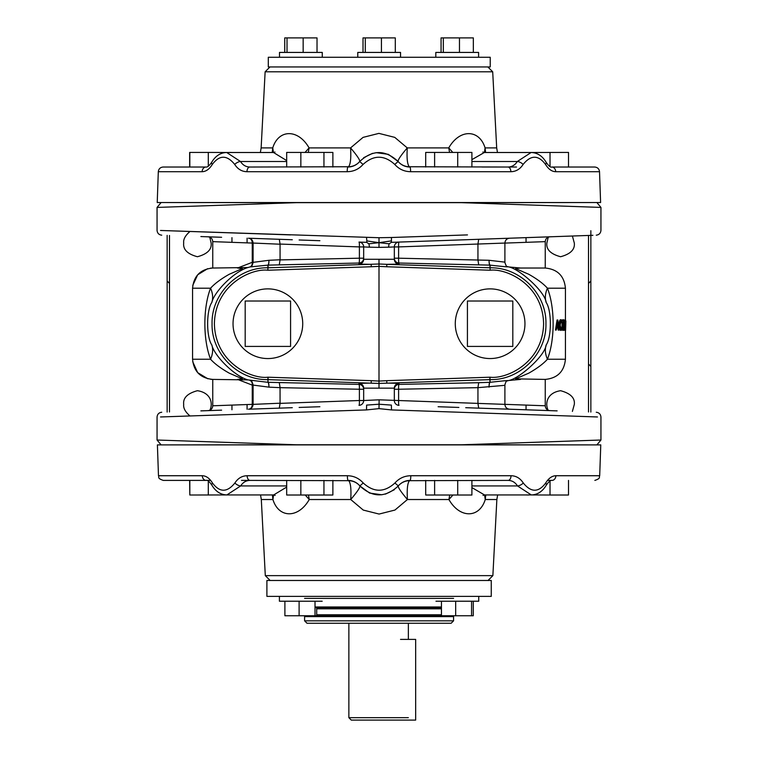 <?xml version="1.0" encoding="UTF-8"?>
<svg xmlns="http://www.w3.org/2000/svg" width="758" height="758" viewBox="0 0 758 758"><rect width="100%" height="100%" fill="white"/><g stroke="black" fill="none" stroke-linecap="round" stroke-linejoin="round"><path stroke-width="1.14" d="M590.852 230.697L590.852 412.058M467.468 202.86L600.914 207.417L461.603 202.661L296.397 202.661L157.086 207.417L290.532 202.86M290.532 234.904L160.525 230.47L379 237.718L379 242.674L368.919 243.801L369.459 247.184L379 247.383L388.541 247.184L389.081 243.801L379 242.674L379 247.383M465.706 239.746L592.879 235.302L391.384 242.342L391.488 237.5L379 237.718M391.488 237.5L467.468 234.904M290.532 444.576L157.086 440.019L296.397 444.775L461.603 444.775L600.914 440.019L467.468 444.576M467.468 412.523L597.475 416.966L391.488 409.926L379 408.628L366.512 409.926L160.525 416.966L290.532 412.523M167.148 412.058L167.148 235.378M231.957 409.794L231.957 405.094L212.752 405.786L252.253 404.365L252.253 385.121L237.538 379.407L242.399 378.858L229.276 373.173C220.919 368.454 214.685 363.802 210.553 359.226C202.973 339.66 202.973 307.748 210.553 288.211C214.656 283.653 220.881 279.001 229.257 274.263L242.399 268.578L237.538 268.029L252.253 262.315A4.842 3.638 -105.3 0 1 250.026 266.93L247.913 267.536C234.089 271.487 214.078 291.982 211.823 302.47C206.214 310.543 206.29 337.111 211.823 344.966C214.078 355.493 234.184 375.987 247.913 379.891L267.906 382.307A4.842 1.042 -90.3 0 1 268.929 387.139L253.343 385.121M247.913 379.891L212.752 379.407L212.752 405.786C212.486 408.647 210.923 410.258 208.071 410.628M253.096 262.315L252.253 262.315L252.253 243.062L212.752 241.641L212.752 268.029L247.913 267.536M208.071 236.809C210.923 237.169 212.486 238.789 212.752 241.641L231.957 242.333L231.957 237.642M369.459 247.184L363.669 246.919L363.669 259.274L379 259.283L379 266.361L371.221 266.75L371.221 264.334L358.989 264.116L358.989 263.026L268.057 265.129L268.105 267.811L379 264.002L386.779 264.334L386.779 266.75L379 266.361L379 381.075L386.779 380.677L386.779 383.103L399.011 383.321A4.842 4.842 -0 0 0 394.331 388.153L363.669 388.153A4.842 4.842 180 0 0 358.989 383.321L358.989 384.401A4.842 4.842 180 0 1 363.669 389.242L359.396 389.242A4.842 0.569 91.8 0 0 358.989 384.401L268.057 382.307A4.842 4.842 1.1 0 0 267.906 382.307L267.944 379.616C237.993 380.355 211.302 353.569 212.06 323.675C211.302 293.82 238.135 267.034 267.944 267.811L267.868 270.236C252.215 268.086 215.12 284.146 214.4 323.713C215.12 363.29 252.215 379.341 267.868 377.2L268.057 382.307A4.842 1.042 -88.4 0 1 268.929 387.139L280.053 387.66L280.062 403.37L359.396 400.518L359.396 389.242L280.053 387.66M267.868 270.236L267.906 265.129L250.026 266.93A4.842 4.766 61.2 0 0 250.898 266.56L250.898 266.56C251.533 266.892 252.262 265.556 253.096 262.552L253.096 243.053C252.831 240.191 251.277 238.581 248.425 238.211M520.462 379.407L508.798 380.488C519.05 378.735 544.869 356.146 546.177 344.966C551.786 336.893 551.71 310.325 546.177 302.47C544.86 291.233 518.955 268.664 508.798 266.949L520.462 268.029L515.601 268.569L528.724 274.254C537.081 278.982 543.315 283.625 547.447 288.211C555.027 307.776 555.027 339.688 547.447 359.226C543.344 363.783 537.119 368.426 528.743 373.173L515.601 378.858L545.248 379.407L545.248 405.786L526.043 405.094L526.043 409.794L548.631 410.58L509.575 409.216C506.723 408.856 505.169 407.236 504.904 404.384L504.904 384.884C505.775 381.833 506.515 380.497 507.121 380.867L506.6 381.094M386.779 380.677L489.895 377.209L489.895 379.625L490.132 377.2C505.785 379.341 542.88 363.29 543.6 323.713C542.88 284.146 505.785 268.086 490.132 270.236L489.943 265.129L399.011 263.026L399.011 264.116L386.779 264.334L490.056 267.811C520.007 267.081 546.698 293.867 545.94 323.761C546.698 353.607 519.865 380.402 490.056 379.616L490.094 382.307C504.97 380.63 510.589 380.184 506.95 380.98L508.798 380.488M504.904 404.336L545.248 405.786C545.523 408.647 547.077 410.258 549.929 410.628M389.081 243.801L391.384 242.342L548.593 236.856L526.043 237.642L526.043 242.333L545.248 241.641L504.904 243.1M508.798 266.949L506.95 266.456C510.598 267.252 504.98 266.807 490.094 265.129A4.842 1.042 89.7 0 1 489.071 260.288L504.212 262.05M520.462 268.029L545.248 268.029L545.248 241.641C545.523 238.789 547.077 237.169 549.929 236.809M504.212 243.081L398.604 246.919L398.604 258.194L489.071 260.288A4.842 1.042 91.6 0 0 489.943 265.129A4.842 4.842 -178.9 0 0 490.094 265.129L490.132 270.236M477.947 244.218L477.947 259.776M504.212 385.386L477.947 387.66L398.604 389.242L398.604 400.518L504.212 404.346M477.947 387.66L477.947 403.209M280.062 259.909L359.396 258.194L359.396 246.919L280.062 244.067L280.062 259.909L279.304 264.731M299.135 407.444L319.876 406.724M200.87 410.883L221.611 410.154M292.294 407.69L248.728 409.206M557.13 236.553L536.389 237.282M458.865 239.983L438.124 240.712M557.13 410.883L536.389 410.154L557.13 410.883M458.865 407.444L438.124 406.724L458.865 407.444M509.272 409.206L465.706 407.69M299.135 239.983L319.876 240.712L299.135 239.983M200.87 236.553L221.611 237.282L200.87 236.553M248.728 238.23L292.294 239.746M399.011 383.321L399.011 384.401L478.696 382.705L477.938 387.518M371.221 380.677L379 381.075L379 383.434L268.105 379.625L268.105 377.209L371.221 380.677L371.221 383.103L358.989 383.321M572.394 236.022L574.308 243.015C575.085 249.496 570.509 254.072 560.588 256.735C550.659 254.072 546.082 249.496 546.869 243.015L548.318 236.866M548.318 410.571C544.964 404.497 546.215 392.89 560.588 390.702C570.509 393.364 575.085 397.941 574.308 404.421L572.394 411.414M209.682 236.866L211.131 243.015C211.918 249.496 207.341 254.072 197.412 256.735C187.491 254.072 182.915 249.496 183.692 243.015C183.218 239.329 185.312 235.482 189.993 231.474M189.993 415.962C185.312 411.954 183.218 408.107 183.692 404.421C182.915 397.941 187.491 393.364 197.412 390.702C211.785 392.89 213.036 404.497 209.682 410.571M388.541 247.184L394.331 246.919A4.842 4.842 0 0 1 399.011 242.077A4.842 0.569 -92 0 0 398.604 246.919L394.331 246.919L394.331 259.274L379 259.283M363.669 388.153L363.669 400.518L379.133 399.817L398.604 400.518A4.842 0.569 -88 0 0 399.011 405.359A4.842 4.842 0 0 1 394.331 400.518L394.331 388.153M280.053 244.218L253.343 243.062M253.343 262.315L268.929 260.288L280.053 259.776M253.343 404.365L280.053 403.209M556.22 330.081L555.453 330.081L557.054 319.99L557.822 319.99L559.3 330.081L558.532 326.85L557.102 326.85L556.22 330.081L557.822 319.99M558.987 330.081L558.21 330.081L557.755 326.85L557.102 326.85M562.133 322.453L561.29 320.767L560.153 325.049L561.299 329.304L562.133 327.627L562.313 328.223L561.299 330.336L560.228 328.574L559.878 324.983C560.01 321.638 560.475 319.895 561.299 319.734L562.133 322.453L561.346 322.453L560.503 320.767M560.513 329.304L561.346 327.627L562.133 327.627M561.299 330.336L560.513 330.336L559.451 328.574L559.101 324.983C559.224 321.638 559.698 319.895 560.513 319.734L561.299 319.734M563.45 330.336L562.777 327.229L563.459 319.734L563.924 329.237L563.45 330.336L562.654 330.336L562.123 329.133M561.991 327.627L562.085 322.321L562.872 322.321M562.161 321.07L562.663 319.734L563.459 319.734M565.496 319.99L565.582 330.336L565.875 321.032L565.241 319.99L564.568 330.336L563.649 329.901L564.445 329.901L565.061 321.032L563.905 321.032M563.961 325.533L564.255 321.032M565.582 330.336L564.701 329.901L564.881 325.845M478.696 264.731L477.938 259.909M398.604 258.194A4.842 0.569 -88.2 0 0 399.011 263.026A4.842 4.842 0 0 1 394.331 258.194L398.604 258.194M399.011 264.116A4.842 4.842 -0 0 1 394.331 259.274M358.989 264.116A4.842 4.842 180 0 0 363.669 259.274M358.989 263.026A4.842 0.569 88.2 0 0 359.396 258.194L363.669 258.194A4.842 4.842 0 0 1 358.989 263.026M268.057 265.129A4.842 1.042 88.4 0 0 268.929 260.288A4.842 1.042 90.3 0 1 267.906 265.129A4.842 4.842 178.9 0 0 268.057 265.129M253.096 385.121L252.253 385.121A4.842 3.638 105.3 0 0 250.026 380.507A4.842 4.766 118.8 0 1 250.898 380.876L250.898 380.876C251.429 380.431 252.168 381.767 253.096 384.884L253.096 404.384C252.831 407.236 251.277 408.856 248.425 409.216M279.304 382.705L280.062 387.518M478.696 382.705L489.943 382.307L489.895 379.625L379 383.434L379 388.153M399.011 384.401A4.842 0.569 -91.8 0 0 398.604 389.242L394.331 389.242A4.842 4.842 180 0 1 399.011 384.401M489.943 382.307A4.842 1.042 -91.6 0 0 489.071 387.139A4.842 1.042 -89.7 0 1 490.094 382.307A4.842 4.842 -1.1 0 0 489.943 382.307M565.506 329.901L564.701 329.901M564.426 321.032L564.426 319.99L563.687 319.99M565.241 319.99L564.426 319.99M562.777 327.229L561.981 327.229M563.175 324.462L562.379 324.462M563.071 322.339L563.459 324.007L563.45 320.767L563.071 322.339M562.976 327.257L563.45 329.304L563.459 325.04L562.976 327.257M563.033 328.28L563.09 327.162L563.886 327.162M563.09 327.162L563.042 326.158M563.014 322.321L563.81 322.321M560.228 328.574L559.451 328.574M559.878 324.983L559.101 324.983M558.381 325.817L557.272 325.817L557.841 322.122L558.381 325.817M557.443 324.68L557.272 325.817M478.696 408.145L477.938 403.37M366.512 409.926L366.616 405.094L379 404.222L391.384 405.094L391.488 409.926M379 408.628L379.133 399.817M363.669 400.518A4.842 4.842 0 0 1 358.989 405.359A4.842 0.569 88 0 0 359.396 400.518L363.669 400.518M391.147 240.93L379 242.674L366.853 240.93L366.512 237.5M253.096 243.062L252.253 243.062A4.842 3.695 92 0 0 249.695 238.429M477.938 244.067L478.696 239.291M279.304 239.291L280.062 244.067M359.396 246.919A4.842 0.569 92 0 0 358.989 242.077A4.842 4.842 0 0 1 363.669 246.919L359.396 246.919M366.853 240.93L366.616 242.342L368.919 243.801M249.695 409.007A4.842 3.695 88 0 0 252.253 404.365L253.096 404.365M280.062 403.37L279.304 408.145M366.616 242.342L358.989 242.077A4.842 4.842 0 0 1 363.669 246.919A4.842 4.842 0 0 0 358.989 242.077A4.842 4.842 0 0 1 363.669 246.919M565.43 319.99L565.43 288.211L547.447 288.211A40.354 25.213 -22.3 0 0 546.177 302.47M565.43 330.336L565.43 359.226L547.447 359.226A40.354 25.213 22.3 0 1 546.177 344.966M211.823 302.47A40.354 25.213 22.3 0 0 210.553 288.211L193.015 288.211M211.823 344.966A40.354 25.213 -22.3 0 1 210.553 359.226L192.57 359.226C193.764 371.486 200.491 378.204 212.752 379.407L210.715 379.303M599.73 444.899L461.603 444.775M296.397 444.775L158.27 444.899M599.73 202.538L461.603 202.661M296.397 202.661L158.27 202.538M249.856 167.025A4.842 2.899 90 0 0 246.956 171.706C241.887 171.611 237.804 169.195 234.715 164.439C226.955 154.831 219.479 154.831 212.297 164.439C209.379 169.176 205.987 171.602 202.121 171.706L158.308 171.706C158.668 168.854 160.289 167.291 163.15 167.025L206.005 167.025C207.37 167.357 209.293 165.746 211.747 162.203L211.747 162.203C215.499 155.902 220.483 152.671 226.699 152.5L240.513 161.511C242.816 165.121 245.933 166.959 249.856 167.025L348.538 166.751C350.509 164.401 351.191 158.119 350.566 147.905L363.063 137.378L378.915 133.38L394.757 137.369L407.264 147.905C406.648 158.119 407.321 164.401 409.292 166.751L507.983 167.025C511.925 166.94 515.042 165.102 517.316 161.511L531.131 152.5L484.334 152.5L471.902 159.644M308.288 152.424L309.084 147.905L350.566 147.905C356.98 155.466 360.041 159.985 359.728 161.463L359.69 161.511C372.5 149.61 385.31 149.61 398.139 161.511L398.102 161.463C397.798 159.985 400.849 155.466 407.264 147.905L448.755 147.905L449.541 152.424M577.046 167.025L551.833 167.025A4.842 3.885 90 0 1 555.709 171.706L599.521 171.706L600.601 202.538L157.228 202.538L158.308 171.706M487.858 66.95L492.7 71.792L265.129 71.792L261.14 147.905L272.747 147.905C278.499 129.097 298.131 128.68 309.084 147.905L305.038 152.424M452.791 152.424L448.755 147.905C459.699 128.68 479.331 129.097 485.082 147.905L484.4 152.5M555.709 171.706C551.862 171.611 548.479 169.195 545.533 164.439C538.332 154.831 530.865 154.831 523.115 164.439C520.054 169.176 515.971 171.602 510.873 171.706L410.618 171.706C404.317 171.611 399.03 169.195 394.766 164.439C384.192 154.831 373.618 154.831 363.063 164.439C358.837 169.176 353.55 171.602 347.211 171.706L246.956 171.706M545.533 164.439A4.842 2.255 -29.7 0 0 546.082 162.203C548.726 166.021 550.64 167.632 551.833 167.025L594.689 167.025C597.55 167.291 599.161 168.854 599.521 171.706M516.52 167.025L482.135 167.025M409.292 166.751A15.331 14.98 140.1 0 1 398.102 161.463L388.333 154.338L376.139 152.652M372.585 153.315L363.641 157.711M286.676 160.573L273.496 152.5L274.983 152.036M400.584 163.861A15.331 15.331 0 0 1 398.139 161.511C401.295 165.121 405.227 166.959 409.926 167.025A15.331 15.331 0 0 1 406.62 166.665M351.229 166.665A15.331 15.331 0 0 1 347.913 167.025C352.631 166.94 356.563 165.102 359.69 161.511A15.331 15.331 0 0 1 357.274 163.842M359.728 161.463A15.331 14.98 39.9 0 1 348.538 166.751M492.7 71.792L496.689 147.905L485.082 147.905L485.603 152.5M273.43 152.5L272.747 147.905L272.226 152.5M206.005 167.025A4.842 3.885 90 0 0 202.121 171.706M510.873 171.706A4.842 2.899 -90 0 0 507.983 167.025M410.618 171.706A4.842 0.692 -90 0 0 409.926 167.025M347.913 167.025A4.842 0.692 90 0 0 347.211 171.706M547.494 480.401L551.995 480.401C550.63 480.079 548.707 481.69 546.253 485.224A4.842 2.255 -150.3 0 0 546.253 485.224C542.501 491.525 537.517 494.766 531.301 494.936L517.487 485.925C515.184 482.315 512.067 480.477 508.144 480.401L409.462 480.686C407.491 483.036 406.809 489.317 407.434 499.522L394.937 510.058L379.085 514.057L363.243 510.068L350.736 499.522C351.352 489.317 350.679 483.036 348.708 480.686L250.017 480.401C246.075 480.487 242.958 482.334 240.684 485.925L226.869 494.936L273.666 494.936L286.676 487.081M449.712 495.012L448.916 499.522L407.434 499.522C401.02 491.97 397.959 487.451 398.272 485.963L398.31 485.925C385.5 497.826 372.69 497.826 359.861 485.925L359.898 485.963C360.202 487.451 357.151 491.97 350.736 499.522L309.245 499.522L308.459 495.012M158.479 475.73C159.436 477.17 156.859 478.241 163.311 480.401L206.167 480.401A4.842 3.885 -90 0 1 202.291 475.73L158.479 475.73L157.399 444.899L600.772 444.899L599.692 475.73C598.735 477.17 601.312 478.241 594.85 480.401M270.142 580.476L265.3 575.635L492.871 575.635L496.86 499.522L485.253 499.522C479.501 518.33 459.869 518.756 448.916 499.522L452.962 495.012M305.209 495.012L309.245 499.522C298.301 518.756 278.669 518.33 272.918 499.522L273.6 494.936M202.291 475.73C206.138 475.816 209.521 478.241 212.467 482.998C219.668 492.605 227.135 492.605 234.885 482.998C237.946 478.26 242.029 475.834 247.127 475.73L347.382 475.73C353.683 475.816 358.97 478.241 363.234 482.998C373.808 492.605 384.382 492.605 394.937 482.998C399.163 478.26 404.45 475.834 410.789 475.73L511.044 475.73C516.113 475.816 520.196 478.241 523.285 482.998C531.045 492.605 538.521 492.605 545.703 482.998C548.621 478.26 552.014 475.834 555.879 475.73L599.692 475.73M163.311 480.401L210.677 480.401M241.48 480.401L250.017 480.401A4.842 2.899 90 0 1 247.127 475.73M348.708 480.686A15.331 14.98 -39.9 0 1 359.898 485.963L369.667 493.098L381.861 494.775M385.415 494.121L394.359 489.725M471.902 487.593L484.504 494.936L483.017 495.4M357.416 483.576A15.331 15.331 0 0 1 359.861 485.925C356.705 482.315 352.773 480.477 348.074 480.401A15.331 15.331 0 0 1 351.38 480.761M406.771 480.771A15.331 15.331 0 0 1 410.087 480.401C405.369 480.487 401.437 482.334 398.31 485.925A15.331 15.331 0 0 1 400.726 483.595M398.272 485.963A15.331 14.98 -140.1 0 1 409.462 480.686M265.3 575.635L261.311 499.522L272.918 499.522L272.397 494.936M484.57 494.936L485.253 499.522L485.774 494.936M551.995 480.401A4.842 3.885 -90 0 0 555.879 475.73M347.382 475.73A4.842 0.692 90 0 0 348.074 480.401M508.144 480.401A4.842 2.899 -90 0 0 511.044 475.73M410.087 480.401A4.842 0.692 -90 0 0 410.789 475.73M405.843 720.1L351.276 720.1L348.86 717.674L408.354 717.674M408.354 639.392L408.354 623.256M247.08 409.263L247.08 404.554M247.08 242.882L247.08 238.164M453.568 620.83L304.593 620.83L307.009 623.256L451.152 623.256L453.568 620.83L453.568 616.595L452.962 615.989L305.19 615.989L304.593 616.595L453.568 616.595M315.015 601.217L315.015 615.752L316.702 615.752L316.702 607.594L441.45 607.594L315.015 607.594M266.901 596.375L491.26 596.375L491.26 580.476L266.901 580.476L266.901 596.375M478.743 596.375L478.743 601.217L435.973 601.217M471.571 601.217L471.571 615.752L473.267 615.752L473.267 601.217M471.571 615.752L455.672 615.752L455.672 601.217M455.672 615.752L441.45 615.752L441.45 601.217M490.227 66.95L268.294 66.95L268.294 57.267L490.227 57.267L490.227 66.95M435.812 57.267L435.812 52.425L478.592 52.425L478.592 57.267M441.061 52.425L441.061 37.9L473.343 37.9L473.343 52.425M443.335 37.9L443.335 52.425M459.471 37.9L459.471 52.425M322.188 601.217L279.408 601.217L279.408 596.375M315.015 615.752L299.107 615.752L299.107 601.217M299.107 615.752L284.894 615.752L284.894 601.217M357.776 57.267L357.776 52.425L400.546 52.425L400.546 57.267M365.29 52.425L365.29 37.9L363.016 37.9L363.016 52.425M365.29 37.9L381.435 37.9L381.435 52.425M381.435 37.9L395.297 37.9L395.297 52.425M279.494 57.267L279.494 52.425L322.264 52.425L322.264 57.267M284.743 52.425L284.743 37.9L303.153 37.9L303.153 52.425M287.017 37.9L287.017 52.425M303.153 37.9L317.024 37.9L317.024 52.425M568.509 480.401L568.509 495.012L550.024 495.012L550.024 481.036M550.024 495.012L528.506 494.936M528.506 495.012L525.474 494.936M525.294 152.5L568.509 152.424L568.509 167.025M550.024 152.424L550.024 166.485M425.702 167.025L425.702 152.424L471.902 152.424L471.902 167.025M457.709 152.424L457.709 167.025M434.618 152.424L434.618 167.025M286.676 167.025L286.676 152.424L323.95 152.424L323.95 167.025M300.85 152.424L300.85 167.025M323.95 152.424L332.876 152.424L332.876 167.025M189.652 167.025L189.652 152.424L208.298 152.424L208.298 166.192M189.822 152.424L189.822 167.025M208.298 152.424L229.826 152.5M229.826 152.424L232.877 152.5M471.902 480.401L471.902 495.012L434.618 495.012L434.618 480.401M457.709 495.012L457.709 480.401M434.618 495.012L425.702 495.012L425.702 480.401M332.876 480.401L332.876 495.012L286.676 495.012L286.676 480.401M300.85 495.012L300.85 480.401M323.95 495.012L323.95 480.401M232.877 494.936L189.822 495.012L189.822 480.401M208.298 495.012L208.298 481.131M189.822 495.012L189.652 480.401M233.038 323.713A34.84 34.84 0 0 0 285.302 353.891A34.84 34.84 0 0 0 285.302 293.545A34.84 34.84 0 0 0 233.038 323.713M245.185 346.415L290.579 346.415L290.579 301.021L245.185 301.021L245.185 346.415M490.123 358.553A34.84 34.84 0 0 0 520.291 306.298A34.84 34.84 0 0 0 459.945 306.298A34.84 34.84 0 0 0 490.123 358.553M512.815 346.415L512.815 301.021L467.421 301.021L467.421 346.415L512.815 346.415M400.527 720.1L415.659 720.1L415.659 639.392L400.527 639.392M489.895 270.227L386.779 266.75M371.221 266.75L268.105 270.227M588.511 411.973L588.511 235.463M169.489 235.463L169.489 411.973M399.011 405.359A4.842 4.842 0 0 1 394.331 400.518M394.331 246.919A4.842 4.842 0 0 1 399.011 242.077M471.902 161.511L517.316 161.511A4.842 2.122 -148.8 0 1 523.115 164.439M234.715 164.439A4.842 2.122 148.8 0 1 240.513 161.511L286.676 161.511M211.747 162.203A4.842 2.255 29.7 0 0 212.297 164.439M394.766 164.439L398.139 161.511M363.063 164.439L359.69 161.511M286.676 485.925L240.684 485.925A4.842 2.122 31.2 0 1 234.885 482.998M523.285 482.998A4.842 2.122 -31.2 0 1 517.487 485.925L471.902 485.925M212.467 482.998A4.842 2.255 150.3 0 0 211.918 485.234C215.632 491.487 220.616 494.718 226.869 494.936M546.253 485.224A4.842 2.255 -150.3 0 0 545.703 482.998M363.234 482.998L359.861 485.925M394.937 482.998L398.31 485.925M316.702 614.776L441.45 614.776M316.702 608.807L441.45 608.807M315.015 606.987L441.45 606.987M304.593 598.394L453.568 598.394M161.009 202.661L157.058 207.417L157.058 230.347C157.332 233.208 158.886 234.819 161.738 235.188M596.991 202.661L600.942 207.417L600.942 230.347C600.668 233.208 599.114 234.819 596.262 235.188M161.738 412.248C158.886 412.608 157.332 414.228 157.058 417.089L157.058 440.019L161.009 444.775M596.262 412.248C599.114 412.608 600.668 414.228 600.942 417.089L600.942 440.019L596.991 444.775M509.575 238.211C506.723 238.581 505.169 240.191 504.904 243.053L504.904 262.552C506.155 266.03 506.894 267.366 507.111 266.56L506.6 266.333M210.544 268.152L212.752 268.029C200.491 269.223 193.764 275.95 192.57 288.211L192.57 359.226M588.511 283.426L590.852 281.01M169.489 283.426L167.148 281.01M588.511 364.011L590.852 366.427M192.731 361.737L197.658 372.623L207.891 378.81M192.769 285.368L197.677 274.794L207.616 268.692M565.43 288.211C564.236 275.95 557.509 269.223 545.248 268.029M565.43 359.226C564.236 371.477 557.509 378.204 545.248 379.407M269.971 66.95L265.129 71.792M226.699 152.5L273.496 152.5M482.855 152.036L484.334 152.5M496.689 147.905L497.466 152.5M261.14 147.905L260.364 152.5M546.082 162.203C542.368 155.949 537.384 152.718 531.131 152.5M488.029 580.476L492.871 575.635M531.301 494.936L484.504 494.936M275.145 495.4L273.666 494.936M261.311 499.522L260.534 494.936M496.86 499.522L497.636 494.936M206.167 480.401C207.36 479.805 209.274 481.406 211.918 485.234M348.86 717.674L348.86 623.256M304.593 620.83L304.593 616.595M308.042 615.752L307.312 615.989M450.119 615.752L450.849 615.989"/></g></svg>
